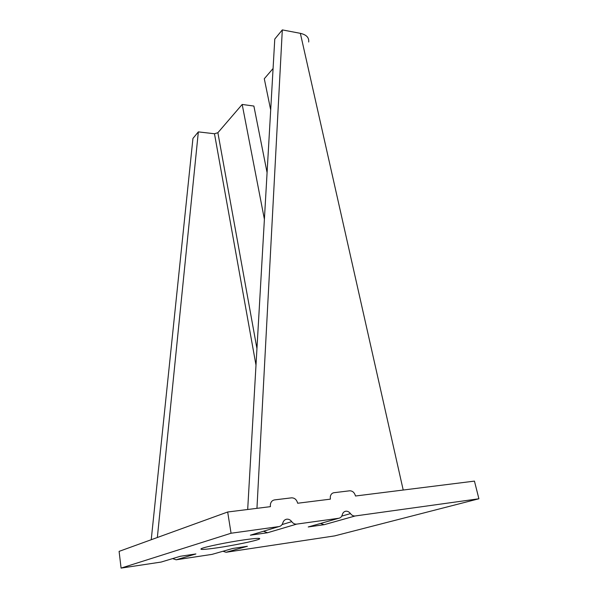 <?xml version="1.0" encoding="UTF-8"?>
<svg xmlns="http://www.w3.org/2000/svg" width="598" height="598" viewBox="0 0 598 598"><rect width="100%" height="100%" fill="white"/><g stroke="black" fill="none" stroke-linecap="round" stroke-linejoin="round"><path stroke-width="0.9" d="M226.074 552.268L247.37 546.28L232.854 548.441L211.976 554.391L176.141 559.795L195.89 553.95L180.379 556.26L161.124 562.06L121.08 568.1L231.06 533.237L278.915 526.584C280.858 526.225 282.166 524.984 282.847 522.869C283.527 520.753 284.827 519.52 286.741 519.184C288.692 519.004 290.351 519.826 291.727 521.65C293.102 523.474 294.762 524.297 296.69 524.11L338.752 518.264C340.539 517.928 341.72 516.754 342.288 514.729C342.863 512.703 344.029 511.537 345.801 511.215C347.602 511.058 349.157 511.851 350.48 513.607C351.811 515.356 353.366 516.149 355.152 515.977L478.901 498.769L334.641 535.898L226.074 552.268L222.942 551.266M244.216 539.837C256.699 538.103 261.655 537.901 259.076 539.217C255.152 541.011 233.325 545.481 217.224 547.82C204.254 549.667 199.022 549.906 201.526 548.545C205.271 546.796 227.995 542.139 244.216 539.837M121.08 568.1L119.099 551.378L227.674 512L270.431 506.648L270.356 504.682C270.782 501.939 272.172 500.339 274.534 499.898L291.525 497.842C294.642 497.835 296.683 499.636 297.662 503.239L330.358 499.151L330.298 496.684C330.776 494.382 331.995 493.051 333.968 492.707L349.658 490.801C352.551 490.809 354.494 492.543 355.496 496.004L474.446 481.113L478.901 498.769M355.152 515.977L324.131 524.7L308.232 526.958L338.752 518.264M296.69 524.11L267.53 532.743L250.368 535.18L278.915 526.584M176.141 559.795L172.643 558.592M227.674 512L231.06 533.237M267.53 532.743L263.456 531.233M251.609 534.806L250.368 535.18M324.131 524.7L320.528 523.452M309.226 526.674L308.232 526.958M267.082 172.605L253.881 106.055L242.183 104.448L217.881 132.711L256.953 348.627M217.881 132.711L214.48 133.75L198.342 131.881L192.945 138.43L151.234 539.725M256.953 508.337L282.308 29.9L274.774 39.049L247.684 509.496M308.68 42.01C309.203 37.622 306.43 34.729 300.36 33.339L282.308 29.9M157.349 537.505L198.342 131.881M242.183 104.448L264.398 219.264M273.077 68.508L264.286 78.742L270.692 109.957M282.047 524.588L291.727 521.65M341.75 516.111L350.48 513.607M300.36 33.339L403.209 490.031M214.48 133.75L255.996 365.161M258.934 538.364L259.076 539.217"/></g></svg>
